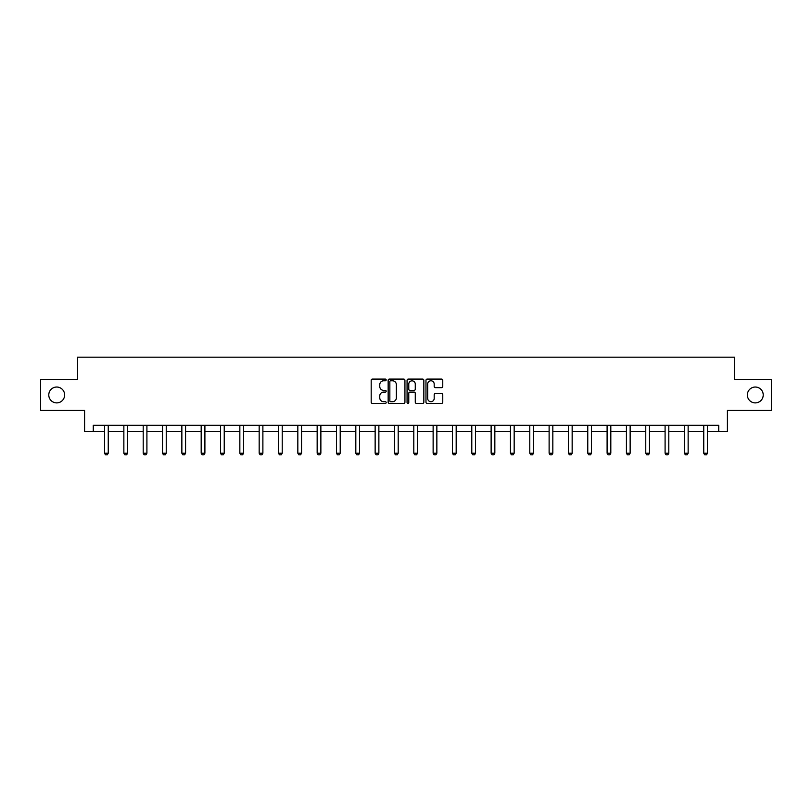 <?xml version="1.0" encoding="UTF-8"?>
<svg xmlns="http://www.w3.org/2000/svg" width="812" height="812" viewBox="0 0 812 812"><rect width="100%" height="100%" fill="white"/><g stroke="black" fill="none" stroke-linecap="round" stroke-linejoin="round"><path stroke-width="1.22" d="M386.177 379.935A0.853 0.853 0 0 0 385.324 379.082L372.403 379.082A1.218 1.218 0 0 0 371.185 380.3L371.185 402.194A1.218 1.218 0 0 0 372.403 403.402L385.324 403.402A0.853 0.853 0 0 0 386.177 402.549A0.853 0.853 0 0 0 385.324 401.707L383.65 401.707A3.887 3.887 0 0 1 379.762 397.809L379.762 395.982A3.887 3.887 0 0 1 383.65 392.094L385.324 392.094A0.853 0.853 0 0 0 386.177 391.242A0.853 0.853 0 0 0 385.324 390.389L383.65 390.389A3.887 3.887 0 0 1 379.762 386.502L379.762 384.675A3.887 3.887 0 0 1 383.65 380.787L385.324 380.787A0.853 0.853 0 0 0 386.177 379.935M747.365 394.957A7.927 7.927 0 0 0 755.292 402.894A7.927 7.927 0 0 0 763.219 394.957A7.927 7.927 0 0 0 755.292 387.03A7.927 7.927 0 0 0 747.365 394.957M48.781 394.957A7.927 7.927 0 0 0 56.708 402.894A7.927 7.927 0 0 0 64.635 394.957A7.927 7.927 0 0 0 56.708 387.03A7.927 7.927 0 0 0 48.781 394.957M441.545 387.659A1.218 1.218 0 0 0 442.763 386.441L442.763 380.3A1.218 1.218 0 0 0 441.545 379.082L427.193 379.082A1.218 1.218 0 0 0 425.975 380.3L425.975 402.194A1.218 1.218 0 0 0 427.193 403.402L441.545 403.402A1.218 1.218 0 0 0 442.763 402.194L442.763 394.774A1.218 1.218 0 0 0 441.545 393.556L435.405 393.556A1.218 1.218 0 0 0 434.187 394.774L434.187 398.448A3.258 3.258 0 0 1 430.928 401.707A3.258 3.258 0 0 1 427.68 398.448L427.68 384.035A3.258 3.258 0 0 1 430.928 380.787A3.258 3.258 0 0 1 434.187 384.035L434.187 386.441A1.218 1.218 0 0 0 435.405 387.659L441.545 387.659M93.258 431.517L93.258 425.315L718.742 425.315L718.742 431.517L727.41 431.517L727.41 410.446L771.4 410.446L771.4 379.468L734.474 379.468L734.474 357.168L77.526 357.168L77.526 379.468L40.6 379.468L40.6 410.446L84.59 410.446L84.59 431.517L104.535 431.517M404.934 380.3A1.218 1.218 0 0 0 403.716 379.082L389.364 379.082A1.218 1.218 0 0 0 388.156 380.3L388.156 402.194A1.218 1.218 0 0 0 389.364 403.402L403.716 403.402A1.218 1.218 0 0 0 404.934 402.194L404.934 380.3M408.284 379.082L422.636 379.082A1.218 1.218 0 0 1 423.844 380.3L423.844 402.194A1.218 1.218 0 0 1 422.636 403.402L416.485 403.402A1.218 1.218 0 0 1 415.277 402.194L415.277 393.312A1.218 1.218 0 0 0 414.059 392.094L409.979 392.094A1.218 1.218 0 0 0 408.771 393.312L408.771 402.549A0.853 0.853 0 0 1 407.918 403.402A0.853 0.853 0 0 1 407.066 402.549L407.066 380.3A1.218 1.218 0 0 1 408.284 379.082M108.25 431.517L123.86 431.517M127.585 431.517L143.196 431.517M146.911 431.517L162.522 431.517M166.237 431.517L181.858 431.517M185.572 431.517L201.183 431.517M204.898 431.517L220.509 431.517M224.234 431.517L239.844 431.517M243.559 431.517L259.17 431.517M262.885 431.517L278.496 431.517M282.221 431.517L297.831 431.517M301.546 431.517L317.157 431.517M320.872 431.517L336.493 431.517M340.208 431.517L355.818 431.517M359.533 431.517L375.144 431.517M378.869 431.517L394.48 431.517M398.195 431.517L413.805 431.517M417.52 431.517L433.131 431.517M436.856 431.517L452.467 431.517M456.182 431.517L471.792 431.517M475.507 431.517L491.128 431.517M494.843 431.517L510.454 431.517M514.169 431.517L529.779 431.517M533.504 431.517L549.115 431.517M552.83 431.517L568.441 431.517M572.155 431.517L587.766 431.517M591.491 431.517L607.102 431.517M610.817 431.517L626.428 431.517M630.142 431.517L645.763 431.517M649.478 431.517L665.089 431.517M668.804 431.517L684.414 431.517M688.14 431.517L703.75 431.517M707.465 431.517L718.742 431.517M390.704 380.787A0.853 0.853 0 0 0 389.851 381.63L389.851 400.854A0.853 0.853 0 0 0 390.704 401.707L392.47 401.707A3.887 3.887 0 0 0 396.357 397.809L396.357 384.675A3.887 3.887 0 0 0 392.47 380.787L390.704 380.787M415.277 384.096A3.258 3.258 0 0 0 412.019 380.848A3.258 3.258 0 0 0 408.771 384.096L408.771 389.171A1.218 1.218 0 0 0 409.979 390.389L414.059 390.389A1.218 1.218 0 0 0 415.277 389.171L415.277 384.096M108.392 425.315L108.311 425.589A1.238 1.238 0 0 0 108.25 425.965L108.25 453.218L107.326 454.832L105.469 454.832L104.535 453.218L104.535 425.965A1.238 1.238 0 0 0 104.474 425.589L104.393 425.315M104.535 453.218L108.25 453.218M127.728 425.315L127.636 425.589A1.238 1.238 0 0 0 127.585 425.965L127.585 453.218L126.652 454.832L124.794 454.832L123.86 453.218L123.86 425.965A1.238 1.238 0 0 0 123.81 425.589L123.718 425.315M123.86 453.218L127.585 453.218M147.053 425.315L146.972 425.589A1.238 1.238 0 0 0 146.911 425.965L146.911 453.218L145.987 454.832L144.12 454.832L143.196 453.218L143.196 425.965A1.238 1.238 0 0 0 143.135 425.589L143.054 425.315M143.196 453.218L146.911 453.218M166.389 425.315L166.298 425.589A1.238 1.238 0 0 0 166.237 425.965L166.237 453.218L165.313 454.832L163.456 454.832L162.522 453.218L162.522 425.965A1.238 1.238 0 0 0 162.461 425.589L162.38 425.315M162.522 453.218L166.237 453.218M185.715 425.315L185.633 425.589A1.238 1.238 0 0 0 185.572 425.965L185.572 453.218L184.639 454.832L182.781 454.832L181.858 453.218L181.858 425.965A1.238 1.238 0 0 0 181.797 425.589L181.705 425.315M181.858 453.218L185.572 453.218M205.04 425.315L204.959 425.589A1.238 1.238 0 0 0 204.898 425.965L204.898 453.218L203.974 454.832L202.117 454.832L201.183 453.218L201.183 425.965A1.238 1.238 0 0 0 201.122 425.589L201.041 425.315M201.183 453.218L204.898 453.218M224.376 425.315L224.285 425.589A1.238 1.238 0 0 0 224.234 425.965L224.234 453.218L223.3 454.832L221.443 454.832L220.509 453.218L220.509 425.965A1.238 1.238 0 0 0 220.458 425.589L220.367 425.315M220.509 453.218L224.234 453.218M243.701 425.315L243.62 425.589A1.238 1.238 0 0 0 243.559 425.965L243.559 453.218L242.626 454.832L240.768 454.832L239.844 453.218L239.844 425.965A1.238 1.238 0 0 0 239.784 425.589L239.702 425.315M239.844 453.218L243.559 453.218M263.027 425.315L262.946 425.589A1.238 1.238 0 0 0 262.885 425.965L262.885 453.218L261.961 454.832L260.104 454.832L259.17 453.218L259.17 425.965A1.238 1.238 0 0 0 259.109 425.589L259.028 425.315M259.17 453.218L262.885 453.218M282.363 425.315L282.272 425.589A1.238 1.238 0 0 0 282.221 425.965L282.221 453.218L281.287 454.832L279.429 454.832L278.496 453.218L278.496 425.965A1.238 1.238 0 0 0 278.445 425.589L278.354 425.315M278.496 453.218L282.221 453.218M301.688 425.315L301.607 425.589A1.238 1.238 0 0 0 301.546 425.965L301.546 453.218L300.613 454.832L298.755 454.832L297.831 453.218L297.831 425.965A1.238 1.238 0 0 0 297.771 425.589L297.689 425.315M297.831 453.218L301.546 453.218M321.024 425.315L320.933 425.589A1.238 1.238 0 0 0 320.872 425.965L320.872 453.218L319.948 454.832L318.091 454.832L317.157 453.218L317.157 425.965A1.238 1.238 0 0 0 317.096 425.589L317.015 425.315M317.157 453.218L320.872 453.218M340.35 425.315L340.269 425.589A1.238 1.238 0 0 0 340.208 425.965L340.208 453.218L339.274 454.832L337.416 454.832L336.493 453.218L336.493 425.965A1.238 1.238 0 0 0 336.432 425.589L336.341 425.315M336.493 453.218L340.208 453.218M359.675 425.315L359.594 425.589A1.238 1.238 0 0 0 359.533 425.965L359.533 453.218L358.61 454.832L356.752 454.832L355.818 453.218L355.818 425.965A1.238 1.238 0 0 0 355.757 425.589L355.676 425.315M355.818 453.218L359.533 453.218M379.011 425.315L378.92 425.589A1.238 1.238 0 0 0 378.869 425.965L378.869 453.218L377.935 454.832L376.078 454.832L375.144 453.218L375.144 425.965A1.238 1.238 0 0 0 375.093 425.589L375.002 425.315M375.144 453.218L378.869 453.218M398.337 425.315L398.256 425.589A1.238 1.238 0 0 0 398.195 425.965L398.195 453.218L397.261 454.832L395.403 454.832L394.48 453.218L394.48 425.965A1.238 1.238 0 0 0 394.419 425.589L394.338 425.315M394.48 453.218L398.195 453.218M417.662 425.315L417.581 425.589A1.238 1.238 0 0 0 417.52 425.965L417.52 453.218L416.597 454.832L414.739 454.832L413.805 453.218L413.805 425.965A1.238 1.238 0 0 0 413.744 425.589L413.663 425.315M413.805 453.218L417.52 453.218M436.998 425.315L436.907 425.589A1.238 1.238 0 0 0 436.856 425.965L436.856 453.218L435.922 454.832L434.065 454.832L433.131 453.218L433.131 425.965A1.238 1.238 0 0 0 433.08 425.589L432.989 425.315M433.131 453.218L436.856 453.218M456.324 425.315L456.242 425.589A1.238 1.238 0 0 0 456.182 425.965L456.182 453.218L455.248 454.832L453.39 454.832L452.467 453.218L452.467 425.965A1.238 1.238 0 0 0 452.406 425.589L452.325 425.315M452.467 453.218L456.182 453.218M475.659 425.315L475.568 425.589A1.238 1.238 0 0 0 475.507 425.965L475.507 453.218L474.584 454.832L472.726 454.832L471.792 453.218L471.792 425.965A1.238 1.238 0 0 0 471.731 425.589L471.65 425.315M471.792 453.218L475.507 453.218M494.985 425.315L494.904 425.589A1.238 1.238 0 0 0 494.843 425.965L494.843 453.218L493.909 454.832L492.052 454.832L491.128 453.218L491.128 425.965A1.238 1.238 0 0 0 491.067 425.589L490.976 425.315M491.128 453.218L494.843 453.218M514.311 425.315L514.229 425.589A1.238 1.238 0 0 0 514.169 425.965L514.169 453.218L513.245 454.832L511.387 454.832L510.454 453.218L510.454 425.965A1.238 1.238 0 0 0 510.393 425.589L510.312 425.315M510.454 453.218L514.169 453.218M533.646 425.315L533.555 425.589A1.238 1.238 0 0 0 533.504 425.965L533.504 453.218L532.571 454.832L530.713 454.832L529.779 453.218L529.779 425.965A1.238 1.238 0 0 0 529.728 425.589L529.637 425.315M529.779 453.218L533.504 453.218M552.972 425.315L552.891 425.589A1.238 1.238 0 0 0 552.83 425.965L552.83 453.218L551.896 454.832L550.039 454.832L549.115 453.218L549.115 425.965A1.238 1.238 0 0 0 549.054 425.589L548.973 425.315M549.115 453.218L552.83 453.218M572.298 425.315L572.216 425.589A1.238 1.238 0 0 0 572.155 425.965L572.155 453.218L571.232 454.832L569.374 454.832L568.441 453.218L568.441 425.965A1.238 1.238 0 0 0 568.38 425.589L568.298 425.315M568.441 453.218L572.155 453.218M591.633 425.315L591.542 425.589A1.238 1.238 0 0 0 591.491 425.965L591.491 453.218L590.557 454.832L588.7 454.832L587.766 453.218L587.766 425.965A1.238 1.238 0 0 0 587.715 425.589L587.624 425.315M587.766 453.218L591.491 453.218M610.959 425.315L610.878 425.589A1.238 1.238 0 0 0 610.817 425.965L610.817 453.218L609.883 454.832L608.026 454.832L607.102 453.218L607.102 425.965A1.238 1.238 0 0 0 607.041 425.589L606.96 425.315M607.102 453.218L610.817 453.218M630.295 425.315L630.203 425.589A1.238 1.238 0 0 0 630.142 425.965L630.142 453.218L629.219 454.832L627.361 454.832L626.428 453.218L626.428 425.965A1.238 1.238 0 0 0 626.367 425.589L626.285 425.315M626.428 453.218L630.142 453.218M649.62 425.315L649.539 425.589A1.238 1.238 0 0 0 649.478 425.965L649.478 453.218L648.544 454.832L646.687 454.832L645.763 453.218L645.763 425.965A1.238 1.238 0 0 0 645.702 425.589L645.611 425.315M645.763 453.218L649.478 453.218M668.946 425.315L668.865 425.589A1.238 1.238 0 0 0 668.804 425.965L668.804 453.218L667.88 454.832L666.013 454.832L665.089 453.218L665.089 425.965A1.238 1.238 0 0 0 665.028 425.589L664.947 425.315M665.089 453.218L668.804 453.218M688.282 425.315L688.19 425.589A1.238 1.238 0 0 0 688.14 425.965L688.14 453.218L687.206 454.832L685.348 454.832L684.414 453.218L684.414 425.965A1.238 1.238 0 0 0 684.364 425.589L684.272 425.315M684.414 453.218L688.14 453.218M707.607 425.315L707.526 425.589A1.238 1.238 0 0 0 707.465 425.965L707.465 453.218L706.531 454.832L704.674 454.832L703.75 453.218L703.75 425.965A1.238 1.238 0 0 0 703.689 425.589L703.608 425.315M703.75 453.218L707.465 453.218"/></g></svg>
